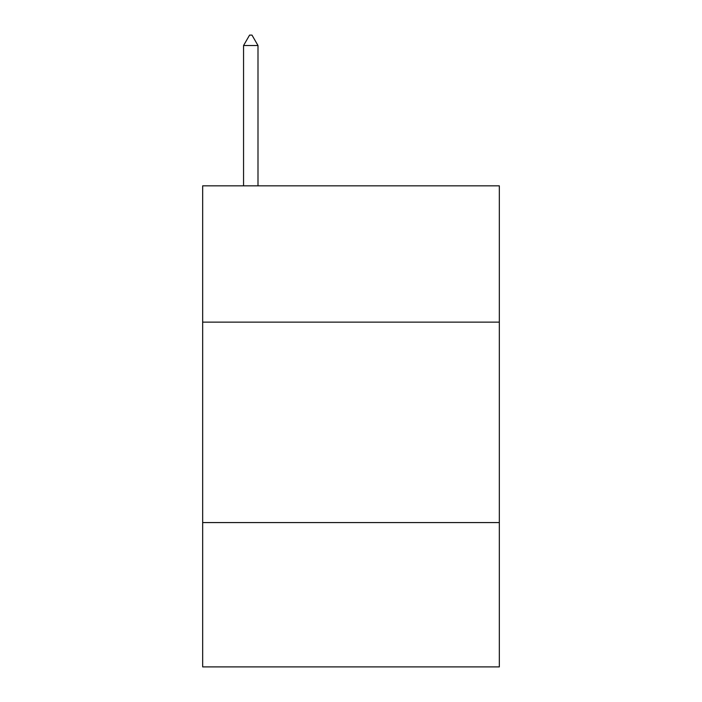 <?xml version="1.0" encoding="UTF-8"?>
<svg xmlns="http://www.w3.org/2000/svg" width="702" height="702" viewBox="0 0 702 702"><rect width="100%" height="100%" fill="white"/><g stroke="black" fill="none" stroke-linecap="round" stroke-linejoin="round"><path stroke-width="1.05" d="M499.333 322.139L499.333 185.837L202.667 185.837L202.667 322.139L499.333 322.139L499.333 666.9L202.667 666.9L202.667 322.139M499.333 522.578L202.667 522.578M257.994 45.525L251.983 35.1L249.579 35.1L243.559 45.525L257.994 45.525L257.994 185.837M243.559 45.525L243.559 185.837"/></g></svg>
